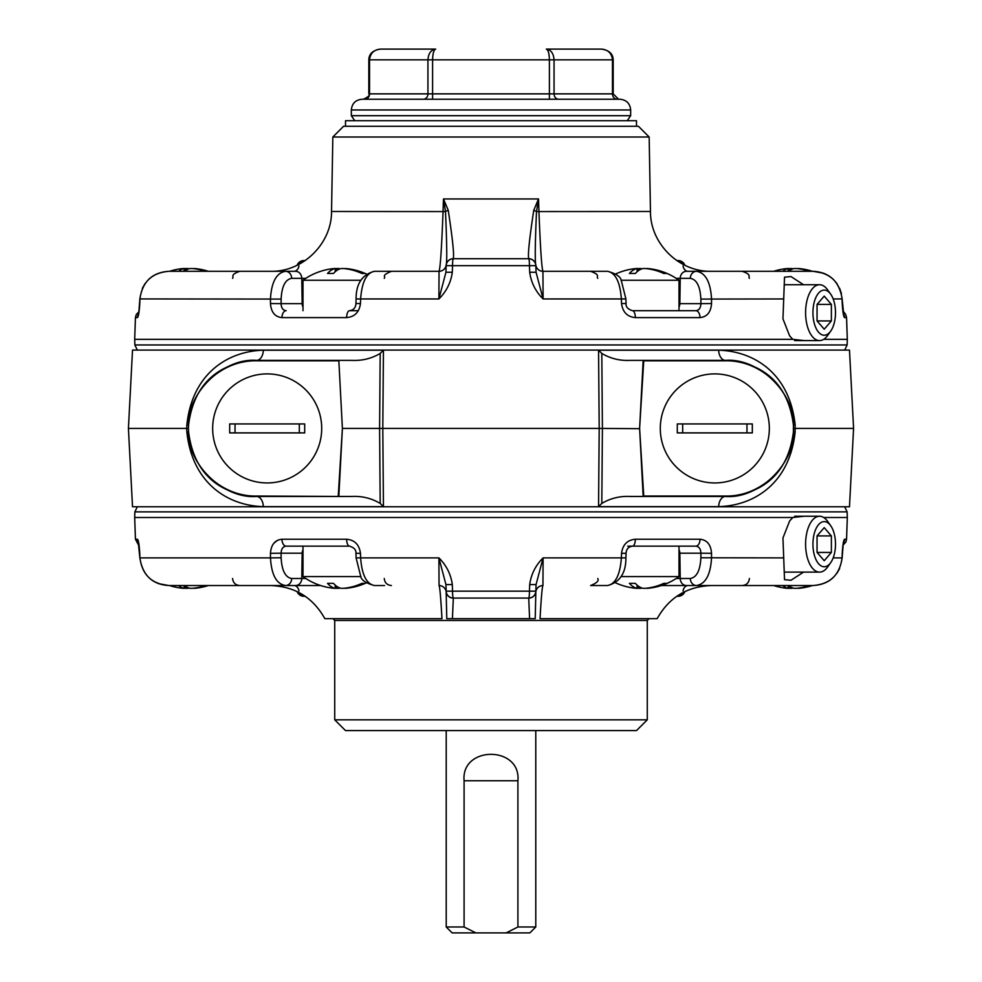 <?xml version="1.0" encoding="UTF-8"?>
<svg xmlns="http://www.w3.org/2000/svg" width="982" height="982" viewBox="0 0 982 982"><rect width="100%" height="100%" fill="white"/><g stroke="black" fill="none" stroke-linecap="round" stroke-linejoin="round"><path stroke-width="1.47" d="M643.173 496.462L639.626 428.704L643.75 496.033L725.465 496.033C760.375 496.818 792.314 467.101 793.407 431.994L793.407 424.862C792.302 389.879 760.498 360.013 725.465 360.811L643.75 360.811L639.626 428.14L643.173 360.382L725.465 360.382A10.741 6.825 90 0 1 718.652 350.206C754.937 351.249 789.786 374.093 795.138 424.862L795.138 431.982C789.786 482.751 754.937 505.595 718.652 506.638A10.741 6.825 90 0 1 725.465 496.462L630.1 496.462C619.863 495.971 610.436 498.291 601.806 503.41L598.554 506.638L599.204 428.422L382.796 428.422L383.446 506.638L380.194 503.41L379.592 428.422L342.387 428.422L338.827 496.462L256.535 496.462C223.957 499.151 187.611 464.658 188.593 431.982L188.397 428.422L188.593 431.982C194.534 478.75 225.222 494.891 256.535 496.462A10.741 6.825 90 0 1 263.348 506.638C227.124 505.644 192.165 482.69 186.862 431.982L186.678 428.422L128.421 428.422L132.521 350.083L849.479 350.083L853.579 428.422L793.603 428.422L793.444 431.27M188.397 428.422L188.593 424.862L188.397 428.422L186.678 428.422L186.862 424.862C192.165 374.154 227.124 351.2 263.348 350.206L383.446 350.206L382.796 428.422L379.592 428.422L380.194 353.434C371.564 358.553 362.137 360.86 351.9 360.382L338.827 360.382L342.374 428.14L338.827 360.382M853.579 428.422L849.479 506.761L132.521 506.761L128.421 428.422M338.827 496.462L351.9 496.462C362.076 495.959 371.503 498.279 380.194 503.41M639.626 428.704L602.408 428.422L601.806 503.41M795.138 431.982L793.407 431.982C794.389 464.658 758.043 499.151 725.465 496.462C756.827 494.879 787.466 478.725 793.407 431.982L793.407 431.994M338.25 360.811L256.535 360.811C221.625 360.026 189.686 389.744 188.593 424.85C187.611 392.186 223.957 357.693 256.535 360.382C225.222 361.977 194.546 378.058 188.593 424.862L188.556 425.574M263.348 350.206A10.741 6.825 90 0 1 256.535 360.382L338.802 360.382M793.444 425.574L793.407 424.862C787.466 378.119 756.827 361.965 725.465 360.382C758.043 357.693 794.389 392.186 793.407 424.862L795.138 424.862M643.173 360.382L630.1 360.382C619.924 360.885 610.497 358.565 601.806 353.434L602.408 428.422L599.204 428.422L598.554 350.206L601.806 353.434M380.194 353.434L383.446 350.206M188.421 428.704L188.593 431.994C189.698 466.966 221.502 496.831 256.535 496.033L338.802 496.462M338.25 496.033L342.374 428.704M535.779 730.571L535.779 926.983L517.907 926.983L517.907 780.751C521.172 745.547 460.816 745.559 464.093 780.751L464.093 926.983L446.221 926.983L446.221 730.571M464.093 926.983L475.865 932.9L452.137 932.9L446.221 926.983M535.779 926.983L529.863 932.9L506.135 932.9L517.907 926.983M475.865 932.9L506.135 932.9M358.356 310.693L349.531 310.693C353.545 310.128 355.68 307.747 355.938 303.536L356.098 298.958C356.024 283.798 362.149 274.579 374.449 271.302L439.052 271.302C440.304 268.209 441.63 248.274 443.054 211.486L443.471 198.953L448.246 210.308C452.665 239.301 454.322 255.43 453.23 258.72L528.77 258.72C527.678 255.43 529.335 239.301 533.754 210.308L538.529 198.953L538.946 211.486C540.358 248.201 541.696 268.135 542.948 271.302L607.551 271.302C615.518 272.836 620.133 282.055 621.373 298.958L543.095 298.958C535.583 291.482 531.115 282.583 529.691 272.26L529.458 265.68A7.156 0.773 -90 0 0 528.672 258.769A7.156 7.156 0 0 1 535.828 265.68L536.062 272.26L543.095 298.958L542.948 271.302A7.156 7.156 0 0 1 535.841 265.042A7.156 7.156 0 0 1 535.841 265.005L535.828 265.68L452.542 265.68L452.309 272.26C450.885 282.583 446.417 291.482 438.905 298.958L439.052 271.302L391.413 271.302C380.329 275.967 386.196 276.249 384.257 278.336M332.837 137.014L343.577 126.273L638.423 126.273L649.163 137.014L332.837 137.014L331.535 211.486L445.509 211.56L443.471 198.953L538.529 198.953L536.491 211.56C535.104 244.174 534.883 261.985 535.841 265.005A7.156 7.156 0 0 0 528.733 258.769A7.156 7.156 0 0 1 535.841 265.042A7.156 7.156 173 0 0 528.77 258.72M137.308 350.083L134.878 344.964L134.681 339.342L792.842 339.342L789.614 335.844L782.961 318.868L784.52 277.182L791.001 276.58L803.558 284.731M823.702 339.342L847.319 339.342L846.558 317.603L844.594 317.603C843.55 316.879 842.765 312.19 842.237 303.536L842.065 298.958C839.856 282.055 830.232 272.836 813.206 271.302L696.508 271.302C705.542 272.8 710.551 282.018 711.533 298.958L711.545 303.536C710.894 312.178 707.065 316.867 700.056 317.603L635.366 317.603A7.156 2.909 -90 0 0 632.469 310.693L695.845 310.693L679.004 310.693L679.004 280.251L621.029 280.251M621.532 303.536L626.062 303.536L625.902 298.958L621.373 298.958L621.532 303.536C622.723 312.19 627.338 316.879 635.366 317.603M374.449 271.302C366.495 272.8 361.892 282.018 360.627 298.958L360.468 303.536C359.289 312.178 354.674 316.867 346.634 317.603L281.944 317.603A7.156 4.21 -90 0 1 286.155 310.693C282.976 310.324 281.294 307.98 281.098 303.659L302.161 303.659L301.781 278.336L291.691 278.336C285.308 279.465 281.773 286.376 281.122 299.08L281.098 303.659L270.455 303.536C271.118 312.19 274.948 316.879 281.944 317.603M270.455 303.536L270.467 298.958C271.437 282.055 276.445 272.836 285.492 271.302L295.582 271.302A7.156 6.199 90 0 1 301.781 278.336L305.795 278.336M138.72 313.859L139.861 298.933C142.476 281.674 152.124 272.468 168.794 271.302C151.805 272.8 142.194 282.018 139.935 298.958L139.763 303.536C139.235 312.178 138.45 316.867 137.406 317.603L135.442 317.603L134.681 339.342M843.955 316.646L842.139 298.933C839.389 281.576 829.741 272.358 813.206 271.302L812.445 271.302A63.253 63.253 0 0 0 801.472 268.822A63.167 58.355 90 0 1 811.954 271.302M295.582 271.302L169.555 271.302A63.253 63.253 0 0 1 180.528 268.822A63.167 58.355 -90 0 1 183.241 268.528L184.113 268.528L183.241 268.528M533.754 210.308A7.156 1.989 -162.4 0 1 536.491 211.56L650.465 211.486C650.219 243.634 679.188 272.112 711.336 271.302L686.418 271.302A7.156 6.199 -90 0 0 680.219 278.336L676.205 278.336M597.461 271.302L542.948 271.302M804.233 340.594L792.842 339.342M356.098 298.958L438.905 298.958L445.938 272.26L446.159 265.042C447.117 261.985 446.896 244.174 445.509 211.56A7.156 1.989 -17.6 0 1 448.246 210.308M676.794 260.561L678.132 260.561L676.794 260.561M305.206 260.561L303.868 260.561L305.206 260.561M679.004 303.659L700.903 303.659L700.878 299.08C700.203 286.351 696.68 279.44 690.309 278.336A7.156 6.199 -90 0 1 696.508 271.302M299.535 264.023A7.156 5.07 -90 0 1 303.868 260.561A7.156 7.156 0 0 0 297.153 265.238M682.465 264.023A7.156 5.07 -90 0 0 678.132 260.561A7.156 7.156 0 0 1 684.847 265.238M138.536 313.995A7.156 7.12 90 0 0 137.406 317.603M139.088 310.754L139.763 303.536M844.594 317.603A7.156 7.12 -90 0 0 843.464 313.995M711.545 303.536L700.903 303.659C700.718 307.967 699.037 310.324 695.845 310.693A7.156 4.21 90 0 1 700.056 317.603M349.531 310.693A7.156 2.909 90 0 0 346.634 317.603M355.938 303.536L360.468 303.536M285.492 271.302A7.156 6.199 90 0 1 291.691 278.336M453.267 258.769A7.156 7.156 0 0 0 446.159 265.042A7.156 7.156 0 0 1 446.159 265.042L446.159 265.005A7.156 7.156 0 0 1 439.052 271.302M453.328 258.769A7.156 0.773 90 0 0 452.542 265.68L446.172 265.68A7.156 7.156 0 0 1 453.328 258.769M536.062 272.26L529.691 272.26M445.938 272.26L452.309 272.26M817.049 304.395L817.049 320.93L824.217 329.203L831.373 320.93L831.373 304.395L824.217 296.122L817.049 304.395L831.373 304.395M835.498 312.669A22.561 11.281 90 0 0 830.735 294.244A22.561 11.281 90 0 0 815.797 297.644A22.561 11.281 90 0 0 815.797 327.693A22.561 11.281 90 0 0 830.735 331.081A22.561 11.281 90 0 0 835.498 312.669M830.735 294.244L827.63 289.862A27.938 13.969 90 0 0 819.565 284.731A27.938 13.969 90 0 0 805.596 312.669A27.938 13.969 90 0 0 819.565 340.594A27.938 13.969 90 0 0 827.63 335.476L830.735 331.081M817.049 320.93L831.373 320.93M320.672 585.542L168.794 585.542C151.768 584.008 142.144 574.789 139.935 557.886L270.467 557.886L270.455 553.308C271.106 544.666 274.935 539.977 281.944 539.241L346.634 539.241A7.156 2.909 90 0 0 349.531 546.152L286.155 546.152A7.156 4.21 -90 0 1 281.944 539.241M384.539 585.542L374.449 585.542C366.482 584.008 361.867 574.789 360.627 557.886L438.905 557.886C446.417 565.362 450.885 574.261 452.309 584.585L452.542 591.164A7.156 0.773 90 0 0 453.328 598.075L452.42 618.66L529.58 618.66L528.733 598.075L453.328 598.075A7.156 7.156 0 0 1 446.172 591.164L445.938 584.585L438.905 557.886L439.052 585.542A7.156 7.156 0 0 1 446.159 591.802A7.156 7.156 0 0 1 446.159 591.827L446.172 591.164L529.458 591.164L529.691 584.585C531.115 574.261 535.583 565.362 543.095 557.886L542.948 585.542C542.211 586.328 541.242 597.363 540.039 618.66L657.154 618.66C669.012 597.498 687.081 586.45 711.336 585.542L661.328 585.542L711.336 585.542M270.664 585.542C294.919 586.45 312.988 597.498 324.846 618.66L441.961 618.66C440.758 597.4 439.789 586.352 439.052 585.542M843.28 542.985L842.139 557.911C839.524 575.17 829.876 584.376 813.206 585.542L696.508 585.542C705.555 584.008 710.563 574.789 711.533 557.886L711.545 553.308C710.882 544.654 707.052 539.965 700.056 539.241A7.156 4.21 90 0 1 695.845 546.152L632.469 546.152C628.455 546.716 626.32 549.098 626.062 553.308L625.902 557.886C625.976 573.046 619.851 582.265 607.551 585.542L590.587 585.542C596.761 583.099 599.155 580.755 597.743 578.496M453.267 598.075L453.23 598.124A7.156 7.156 0 0 1 446.159 591.802A7.156 7.156 0 0 0 453.267 598.075A7.156 7.156 -7 0 1 446.159 591.827L446.773 618.66L535.227 618.66L535.841 591.827A7.156 7.156 0 0 1 535.841 591.802L535.841 591.827A7.156 7.156 -173 0 1 528.77 598.124A7.156 7.156 0 0 0 535.841 591.802A7.156 7.156 0 0 1 542.948 585.542M844.692 506.761L847.122 511.88L847.319 517.502L823.702 517.502M803.558 572.113L790.989 580.264L784.52 579.662L782.961 537.952L789.614 521L792.842 517.502L134.681 517.502L135.442 539.241L137.406 539.241A7.156 7.12 90 0 0 138.536 542.85M811.954 585.542A63.167 58.355 90 0 1 801.472 588.022A63.253 63.253 0 0 0 812.445 585.542L813.206 585.542C830.195 584.045 839.806 574.826 842.065 557.886L842.237 553.308C842.765 544.666 843.55 539.977 844.594 539.241L846.558 539.241L847.319 517.502M273.855 543.23L277.599 540.247M138.045 540.198L139.861 557.911C142.611 575.268 152.259 584.486 168.794 585.542L169.555 585.542A63.253 63.253 0 0 0 180.528 588.022A63.167 58.355 -90 0 0 183.241 588.316L184.113 588.316A63.167 24.194 -90 0 1 178.638 585.542M139.861 557.911L139.763 553.308C139.235 544.654 138.45 539.965 137.406 539.241M360.468 553.308L355.938 553.308L356.098 557.886L360.627 557.886L360.468 553.308C359.277 544.654 354.662 539.965 346.634 539.241M607.551 585.542C615.505 584.045 620.108 574.826 621.373 557.886L621.532 553.308C622.711 544.666 627.326 539.977 635.366 539.241L700.056 539.241M687.67 585.542L686.418 585.542A7.156 6.199 -90 0 1 680.219 578.496L690.309 578.496C696.692 577.379 700.227 570.468 700.878 557.764L700.903 553.185L679.839 553.185L680.219 578.496L676.205 578.496M690.309 578.496A7.156 6.199 -90 0 0 696.508 585.542L686.418 585.542M285.492 585.542C276.458 584.045 271.449 574.826 270.467 557.886L281.122 557.764C281.797 570.493 285.32 577.404 291.691 578.496A7.156 6.199 90 0 1 285.492 585.542L208.331 585.542A63.253 63.253 0 0 1 197.357 588.022A63.167 58.355 90 0 1 194.645 588.316L193.773 588.316L194.645 588.058M188.397 585.542L239.755 585.542C235.459 585.137 233.078 582.792 232.599 578.496M792.842 517.502L804.233 516.25M625.902 557.886L543.095 557.886L536.062 584.585L535.841 591.802M305.206 596.283L303.868 596.283A7.156 5.07 90 0 1 299.535 592.821M676.794 596.283L678.132 596.283L676.794 596.283M360.971 576.581L302.996 576.581L302.996 546.152L286.155 546.152C282.963 546.52 281.282 548.864 281.098 553.185L270.455 553.308M682.465 592.821A7.156 5.07 90 0 1 678.132 596.283A7.156 7.156 0 0 0 684.847 591.606M843.464 542.85A7.156 7.12 -90 0 0 844.594 539.241M842.912 546.09L842.237 553.308M695.845 546.152C699.024 546.52 700.706 548.864 700.903 553.185L711.545 553.308M632.469 546.152A7.156 2.909 -90 0 0 635.366 539.241M626.062 553.308L621.532 553.308M528.672 598.075A7.156 0.773 -90 0 0 529.458 591.164L535.828 591.164A7.156 7.156 0 0 1 528.672 598.075M445.938 584.585L452.309 584.585M536.062 584.585L529.691 584.585M636.52 730.571L345.48 730.571L334.727 719.831L647.273 719.831L636.52 730.571M649.053 618.66L647.273 620.452L647.273 719.831M831.373 552.449L831.373 535.914L824.217 527.641L817.049 535.914L817.049 552.449L824.217 560.722L831.373 552.449L817.049 552.449M812.936 544.175A22.561 11.281 90 0 0 819.025 564.208A22.561 11.281 90 0 0 830.735 562.6A22.561 11.281 90 0 0 830.735 525.763A22.561 11.281 90 0 0 819.025 524.143A22.561 11.281 90 0 0 812.936 544.175M830.735 525.763L827.63 521.368A27.938 13.969 90 0 0 819.565 516.25A27.938 13.969 90 0 0 805.596 544.175A27.938 13.969 90 0 0 819.565 572.113A27.938 13.969 90 0 0 827.63 566.982L830.735 562.6M817.049 535.914L831.373 535.914M682.674 432.902L677.298 432.902L677.298 423.942L682.674 423.942L682.674 432.902L746.958 432.902L746.958 423.942L682.674 423.942M746.958 423.942L752.322 423.942L752.322 432.902L746.958 432.902M714.81 373.897A54.526 54.526 0 0 1 762.032 455.685A54.526 54.526 0 0 1 667.6 455.685A54.526 54.526 0 0 1 714.81 373.897M235.042 432.902L229.678 432.902L229.678 423.942L235.042 423.942L235.042 432.902L299.326 432.902L299.326 423.942L235.042 423.942M299.326 423.942L304.702 423.942L304.702 432.902L299.326 432.902M267.19 373.897A54.526 54.526 0 0 1 314.4 455.685A54.526 54.526 0 0 1 219.968 455.685A54.526 54.526 0 0 1 267.19 373.897M380.365 49.1L435.689 49.1C433.823 49.787 432.792 53.359 432.596 59.841L432.596 93.867L549.404 93.867L549.404 59.841C549.208 53.359 548.177 49.787 546.311 49.1L601.61 49.1C608.153 49.787 611.774 53.359 612.461 59.841L554.057 59.841L554.057 93.867L612.461 93.867L612.461 59.841L613.185 59.841L613.185 93.867L618.562 99.231L617.113 99.231L618.562 99.231M363.438 99.231L364.887 99.231A5.376 4.652 90 0 0 369.539 93.867L427.943 93.867L427.943 59.841L369.539 59.841L369.539 93.867L368.815 93.867C370.226 95.082 368.434 96.874 363.438 99.231M558.709 99.231L549.404 99.231L549.404 93.867L554.057 93.867A5.376 4.652 90 0 0 558.709 99.231M630.665 109.972L351.335 109.972C351.973 103.454 355.558 99.869 362.088 99.231L619.912 99.231C626.442 99.869 630.027 103.454 630.665 109.972L630.665 115.704L627.216 120.725M368.815 59.841C368.974 53.875 372.841 50.291 380.39 49.1C373.847 49.787 370.226 53.359 369.539 59.841L368.815 59.841L368.815 93.867M435.689 49.1C431.024 49.787 428.434 53.359 427.943 59.841L554.057 59.841C553.566 53.359 550.976 49.787 546.311 49.1M548.877 53.863L548.668 52.893M601.635 49.1L601.61 49.1C609.159 50.291 613.026 53.875 613.185 59.841M345.517 126.273L345.517 120.725L636.483 120.725L636.483 126.273M788.718 585.542A63.167 24.194 90 0 0 794.18 588.316L796.292 588.316A63.167 58.355 -90 0 0 809.487 585.542M801.472 588.022A63.167 58.355 90 0 1 798.759 588.316L797.887 588.316L798.759 588.058M793.063 588.022A63.167 24.194 -90 0 1 791.934 588.316L789.835 588.316A63.167 58.355 90 0 1 788.35 588.169M773.669 585.542A63.253 63.253 0 0 0 784.643 588.022A63.167 58.355 -90 0 0 787.355 588.316L788.227 588.316A63.167 24.194 -90 0 1 782.764 585.542M787.355 588.316L788.227 588.316L788.227 585.542M627.744 546.152L679.004 546.152L679.004 576.581L621.029 576.581M615.567 582.829A63.253 63.253 0 0 0 633.525 588.022A63.167 58.355 -90 0 0 636.238 588.316L637.109 588.316A63.167 24.194 -90 0 1 629.401 583.369L635.366 583.369A63.167 24.194 90 0 0 643.063 588.316L645.174 588.316A63.167 58.355 -90 0 0 663.758 583.369L666.226 583.369A63.167 58.355 90 0 1 650.354 588.022A63.167 58.355 90 0 1 647.641 588.316L646.77 588.316L647.641 588.058M641.946 588.022A63.167 24.194 -90 0 1 640.816 588.316L638.705 588.316A63.167 58.355 90 0 1 637.232 588.169M636.238 588.316L637.109 588.316L637.109 585.125M184.591 585.542A63.167 24.194 90 0 0 190.066 588.316L192.165 588.316A63.167 58.355 -90 0 0 205.361 585.542M207.828 585.542A63.167 58.355 90 0 1 197.357 588.022M188.937 588.022A63.167 24.194 -90 0 1 187.82 588.316L185.708 588.316A63.167 58.355 90 0 1 184.235 588.169M183.241 588.316L184.113 588.316L184.113 585.542M302.996 576.581A63.253 63.253 0 0 0 331.646 588.022A63.167 58.355 -90 0 0 334.359 588.316L335.23 588.316A63.167 24.194 -90 0 1 327.522 583.369L333.475 583.369A63.167 24.194 90 0 0 341.184 588.316L343.295 588.316A63.167 58.355 -90 0 0 361.867 583.369L364.334 583.369A63.167 58.355 90 0 1 348.475 588.022A63.167 58.355 90 0 1 345.762 588.316L344.891 588.316L345.762 588.058M340.054 588.022A63.167 24.194 -90 0 1 338.937 588.316L336.826 588.316A63.167 58.355 90 0 1 335.353 588.169M334.359 588.316L335.23 588.316L335.23 585.125M647.641 268.786L646.77 268.528L647.641 268.528A63.167 58.355 90 0 1 650.354 268.822A63.167 58.355 90 0 1 666.226 273.475L663.758 273.475A63.167 58.355 -90 0 0 645.174 268.528L643.063 268.528A63.167 24.194 90 0 0 635.366 273.475L629.401 273.475A63.167 24.194 -90 0 1 637.109 268.528L636.238 268.528A63.167 58.355 -90 0 0 633.525 268.822A63.253 63.253 0 0 0 615.567 274.015M637.109 271.719L637.109 268.528L636.238 268.528M637.232 268.675A63.167 58.355 90 0 1 638.705 268.528L640.816 268.528A63.167 24.194 -90 0 1 641.946 268.822M194.645 268.786L193.773 268.528L194.645 268.528A63.167 58.355 90 0 1 197.357 268.822A63.167 58.355 90 0 1 207.828 271.302M205.361 271.302A63.167 58.355 -90 0 0 192.165 268.528L190.066 268.528A63.167 24.194 90 0 0 184.591 271.302M178.638 271.302A63.167 24.194 -90 0 1 184.113 268.528L184.113 271.302M184.235 268.675A63.167 58.355 90 0 1 185.708 268.528L187.82 268.528A63.167 24.194 -90 0 1 188.937 268.822M360.971 280.251L302.996 280.251L302.996 310.693M345.762 268.786L344.891 268.528L345.762 268.528A63.167 58.355 90 0 1 348.475 268.822A63.167 58.355 90 0 1 364.334 273.475L361.867 273.475A63.167 58.355 -90 0 0 343.295 268.528L341.184 268.528A63.167 24.194 90 0 0 333.475 273.475L327.522 273.475A63.167 24.194 -90 0 1 335.23 268.528L334.359 268.528A63.167 58.355 -90 0 0 331.646 268.822A63.253 63.253 0 0 0 302.996 280.251M335.23 271.719L335.23 268.528L334.359 268.528M335.353 268.675A63.167 58.355 90 0 1 336.826 268.528L338.937 268.528A63.167 24.194 -90 0 1 340.054 268.822M798.759 268.786L797.887 268.528L798.759 268.528A63.167 58.355 90 0 1 801.472 268.822M809.487 271.302A63.167 58.355 -90 0 0 796.292 268.528L794.18 268.528A63.167 24.194 90 0 0 788.718 271.302M782.764 271.302A63.167 24.194 -90 0 1 788.227 268.528L787.355 268.528A63.167 58.355 -90 0 0 784.643 268.822A63.253 63.253 0 0 0 773.669 271.302M788.227 271.302L788.227 268.528L787.355 268.528M788.35 268.675A63.167 58.355 90 0 1 789.835 268.528L791.934 268.528A63.167 24.194 -90 0 1 793.063 268.822M598.554 350.206L718.652 350.206M718.652 506.638L598.554 506.638M383.446 506.638L263.348 506.638M186.862 431.982L188.593 431.994M188.593 424.862L186.862 424.862M464.093 780.751L517.907 780.751M134.878 344.964L847.122 344.964L844.692 350.083M783.796 298.958L700.878 299.08M842.139 298.933L833.178 298.958M281.122 299.08L139.861 298.933M302.996 307.12A7.156 6.199 90 0 1 302.161 303.659L302.996 303.659M679.004 307.12A7.156 6.199 -90 0 0 679.839 303.659L680.219 278.336L690.309 278.336M294.06 271.302A7.156 5.07 90 0 0 298.97 265.938M687.94 271.302A7.156 5.07 90 0 1 683.03 265.938M535.828 265.68A7.156 7.156 0 0 0 528.672 258.769M446.159 265.005A7.156 7.156 7 0 1 453.23 258.72M847.122 511.88L134.878 511.88L137.308 506.761M833.178 557.886L842.139 557.911M700.878 557.764L783.796 557.886M679.004 549.724A7.156 6.199 -90 0 1 679.839 553.185L679.004 553.185M302.996 553.185L302.161 553.185L301.781 578.496L305.795 578.496M291.691 578.496L301.781 578.496A7.156 6.199 90 0 1 295.582 585.542M302.996 549.724A7.156 6.199 90 0 0 302.161 553.185L281.098 553.185L281.122 557.764M687.94 585.542A7.156 5.07 -90 0 0 683.03 590.906M294.06 585.542A7.156 5.07 -90 0 1 298.97 590.906M446.172 591.164A7.156 7.156 0 0 0 453.328 598.075M647.273 620.452L334.727 620.452L334.727 719.831M630.665 115.704L351.335 115.704L351.335 109.972M617.113 99.231A5.376 4.652 90 0 1 612.461 93.867L613.185 93.867M423.291 99.231A5.376 4.652 90 0 0 427.943 93.867L432.596 93.867L432.596 99.231M789.835 588.316L789.835 586.389M791.934 587.592L791.934 588.316M638.705 588.316L638.705 586.389M640.816 587.592L640.816 588.316M185.708 588.316L185.708 586.389M187.82 587.592L187.82 588.316M336.826 588.316L336.826 586.389M338.937 587.592L338.937 588.316M640.816 268.528L640.816 269.252M638.705 270.455L638.705 268.528M187.82 268.528L187.82 269.252M185.708 270.455L185.708 268.528M338.937 268.528L338.937 269.252M336.826 270.455L336.826 268.528M791.934 268.528L791.934 269.252M789.835 270.455L789.835 268.528M649.163 137.014L650.465 211.486M331.535 211.486C331.781 243.634 302.812 272.112 270.664 271.302M847.122 344.964L847.319 339.342M135.442 317.603L136.203 314.645L138.965 311.687M142.329 288.352L145.066 283.565M148.65 279.391L152.971 275.967M232.599 278.336C234.146 276.188 229.751 274.899 239.755 271.302M846.558 317.603L845.748 314.547L842.912 310.754M841.439 293.655L839.671 288.352M836.934 283.565L833.35 279.391M829.029 275.967L823.689 273.254L813.206 271.302M749.401 278.336C747.94 276.273 752.151 274.825 742.245 271.302M632.469 310.693C627.854 309.232 625.718 306.85 626.062 303.536M625.902 298.958L621.361 280.84C620.845 276.838 616.242 273.659 607.551 271.302M597.743 278.336C596.123 276.2 600.812 275.095 590.587 271.302M794.61 340.594L819.565 340.594M784.728 284.731L819.565 284.731M134.878 511.88L134.681 517.502M297.153 591.606A7.156 7.156 0 0 0 303.868 596.283M846.558 539.241L845.895 542.003L843.035 545.157M839.671 568.48L836.934 573.279M833.35 577.453L829.029 580.878M749.401 578.496C748.922 582.792 746.541 585.137 742.245 585.542M135.442 539.241L139.088 546.09M152.971 580.878L158.311 583.59L168.794 585.542M349.531 546.152C354.146 547.612 356.282 549.994 355.938 553.308M356.098 557.886L360.639 576.004C361.155 580.006 365.758 583.185 374.449 585.542M384.257 578.496C384.735 582.792 387.117 585.137 391.413 585.542M334.727 620.452L332.947 618.66M784.728 572.113L819.565 572.113M794.61 516.25L819.565 516.25M354.784 120.725L351.335 115.704M788.35 585.542L788.35 588.353M650.354 588.022A63.253 63.253 0 0 0 679.004 576.581M637.232 585.235L637.232 588.353M184.235 585.542L184.235 588.353M348.475 588.022A63.253 63.253 0 0 0 366.433 582.829M335.353 585.235L335.353 588.353M679.004 280.251A63.253 63.253 0 0 0 650.354 268.822M637.232 271.609L637.232 268.491M208.331 271.302A63.253 63.253 0 0 0 197.357 268.822M184.235 271.302L184.235 268.491M366.433 274.015A63.253 63.253 0 0 0 348.475 268.822M335.353 271.609L335.353 268.491M788.35 271.302L788.35 268.491"/></g></svg>

